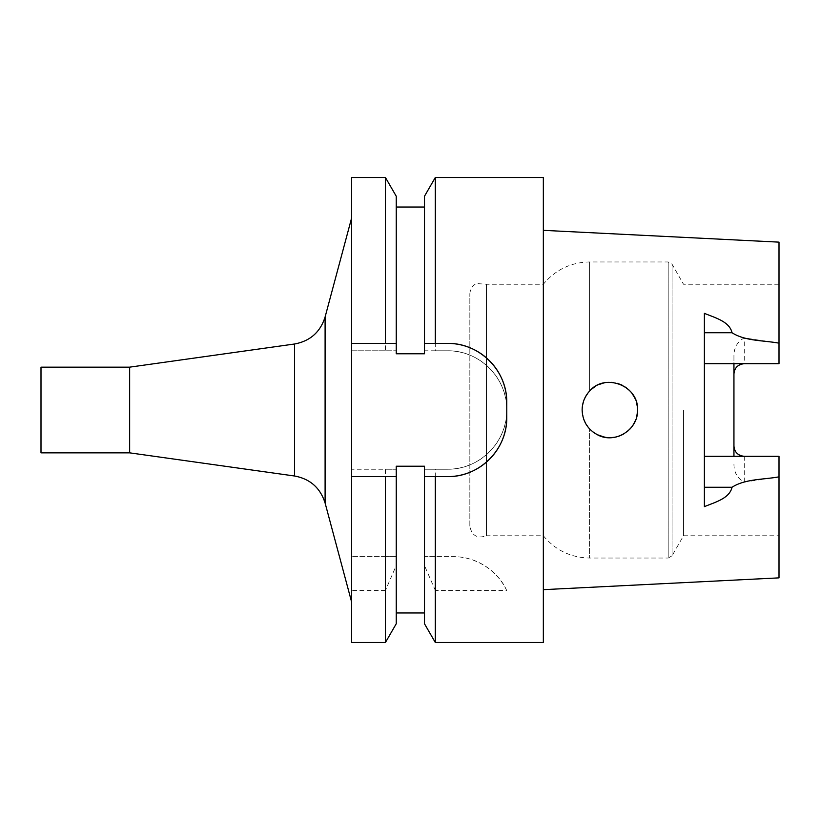 <?xml version="1.0" encoding="UTF-8"?>
<svg xmlns="http://www.w3.org/2000/svg" width="820" height="820" viewBox="0 0 820 820"><rect width="100%" height="100%" fill="white"/><g stroke="black" fill="none" stroke-linecap="round" stroke-linejoin="round"><path stroke-width="0.61" stroke-dasharray="4.1 3.07" d="M591.989 388.813L591.025 389.664M594.715 386.784L598.805 384.59M603.274 383.083L607.928 382.366M612.571 382.438L617.193 383.299M621.427 384.846L625.496 387.153M629.001 390.012L632.087 393.508M634.547 397.495L636.289 401.8M637.304 406.443L637.509 411.066M636.945 415.678L635.613 420.137M633.614 424.196L630.867 428.019M627.649 431.207L623.774 433.934M619.551 435.943L615.061 437.203M610.357 437.695L605.806 437.408M600.271 436.004L598.508 435.287M594.428 433.021L590.113 429.465M585.562 396.644L588.022 392.923M585.377 396.972L583.614 401.062M582.487 405.551L582.128 410.226M582.538 414.766L583.758 419.368M585.705 423.612L589.57 428.891L584.496 421.203L582.22 412.275L582.251 407.448M593.239 432.181L597.257 434.682M604.719 437.224L609.198 437.695M613.934 437.398L618.639 436.26M622.667 434.549L626.798 431.894M630.037 428.952L632.896 425.324M635.172 421.183L636.638 416.949M637.447 412.163L637.417 407.509M637.16 405.49L634.987 398.407M634.168 396.777L629.873 390.873M628.335 389.387L622.657 385.451M620.402 384.395L613.749 382.581M611.505 382.356L604.217 382.878M602.495 383.288L595.597 386.23M582.518 405.367L584.055 399.842M605.314 437.327L602.679 436.763C588.924 432.048 582.108 422.392 582.21 407.817M582.569 405.059L584.629 398.499M585.695 396.398L589.57 391.109C601.245 377.518 625.619 380.295 633.922 396.337C645.33 414.366 628.878 440.268 607.722 437.624M683.501 410L683.501 535.768L683.501 410M779 577.864L779 456.32L744.283 456.32L779 456.32L779 535.768L779 456.32L704.39 456.32L704.39 363.68L779 363.68L779 284.232L779 363.68L744.283 363.68L779 363.68L779 343.16L744.283 337.891C737.426 341.581 733.972 347.588 733.941 355.931L733.941 363.68M779 242.136L779 343.16M733.941 456.32L733.941 445.977A10.342 10.342 0 0 0 738.143 454.3A10.342 10.342 0 0 1 733.941 445.977L733.941 355.931M704.39 313.342L704.39 363.68M704.39 456.32L704.39 506.657M435.297 177.52L435.297 350.776L447.617 350.776C479.515 350.253 507.272 377.989 506.77 409.928L506.77 410.072C507.293 441.98 479.546 469.737 447.617 469.224L435.297 469.224L435.297 556.636L453.245 556.636C480.233 556.636 500.2 575.097 506.637 590.4L435.297 590.4L435.297 642.48M543.342 177.52L543.342 642.48M435.297 350.776L424.493 350.776L424.493 196.226M396.244 623.774L396.244 466.221L396.244 612.97L396.244 466.221L424.493 466.221L424.493 612.97L424.493 466.221L424.493 469.224L447.617 469.224A59.153 59.153 0 0 0 506.77 410.072L506.77 409.928A59.153 59.153 0 0 0 447.617 350.776L424.493 350.776L424.493 353.779L424.493 207.029L424.493 353.779L396.244 353.779L396.244 196.226M506.637 590.4A59.101 59.101 0 0 0 453.245 556.636L424.493 556.636L424.493 469.224L435.297 469.224M435.297 556.636L424.493 556.636L424.493 565.554L435.297 590.4M424.493 623.774L424.493 565.554M351.636 177.52L351.636 350.776L396.244 350.776L385.441 350.776L385.441 177.52M385.441 556.636L351.636 556.636L396.244 556.636L385.441 556.636L385.441 469.224L396.244 469.224L351.636 469.224L351.636 642.48M351.636 217.925L351.636 602.075L351.636 217.925M385.441 350.776L351.636 350.776L351.636 469.224L385.441 469.224M385.441 642.48L385.441 590.4L396.244 565.554M385.441 590.4L351.636 590.4M543.342 410L543.342 230.338L543.342 410M733.941 464.069C733.972 472.402 737.426 478.419 744.283 482.109L779 476.84M506.77 417.513L506.77 402.487M435.297 476.615L447.679 476.615M447.679 343.385L435.297 343.385M351.636 476.615L385.441 476.615M744.283 363.68A10.342 10.342 0 0 0 733.941 374.022A10.342 10.342 0 0 1 744.283 363.68L744.283 337.891M469.839 526.163L469.839 293.837L469.839 526.163C471.736 535.665 477.271 538.873 486.444 535.768L486.444 284.232L486.444 535.768L543.342 535.768C555.365 550.22 570.771 557.641 589.57 558.041L589.57 428.891L589.57 558.041L668.197 558.041L668.197 261.959L668.197 558.041L672.051 555.806L672.051 264.194L672.051 555.806L683.501 535.768L779 535.768M129.652 367.155L129.652 452.845M41 367.155L41 452.845M744.283 456.32L744.283 482.109M589.57 391.109L589.57 261.959L589.57 391.109M325.099 503.019L325.099 316.981M294.554 344L294.554 476M469.839 293.837C470.577 285.954 475.989 283.689 476.727 283.577L486.444 284.232L543.342 284.232C555.365 269.78 570.771 262.359 589.57 261.959L668.197 261.959L672.051 264.194L683.501 284.232L779 284.232"/><path stroke-width="1.23" d="M591.025 389.664L594.715 386.784M598.805 384.59L603.274 383.083M607.928 382.366L612.571 382.438M617.193 383.299L621.427 384.846M625.496 387.153L629.001 390.012M632.087 393.508L634.547 397.495M636.289 401.8L637.304 406.443M637.509 411.066L636.945 415.678M635.613 420.137L633.614 424.196M630.867 428.019L627.649 431.207M623.774 433.934L619.551 435.943M615.061 437.203L610.357 437.695M605.806 437.408L600.271 436.004M598.508 435.287L594.428 433.021M597.585 434.846C614.887 444.337 638.39 429.731 637.529 410C638.862 385.738 604.934 372.577 589.57 391.109C584.711 396.439 582.231 402.743 582.128 410C582.589 421.244 587.735 429.526 597.585 434.846M588.022 392.923L585.377 396.972M583.614 401.062L582.487 405.551M582.128 410.226L582.538 414.766M583.758 419.368L585.705 423.612M589.785 429.126L593.239 432.181M597.257 434.682L604.719 437.224M609.198 437.695L613.934 437.398M618.639 436.26L622.667 434.549M626.798 431.894L630.037 428.952M632.896 425.324L635.172 421.183M636.638 416.949L637.447 412.163M637.417 407.509L637.16 405.49M634.987 398.407L634.168 396.777M629.873 390.873L628.335 389.387M622.657 385.451L620.402 384.395M613.749 382.581L611.505 382.356M604.217 382.878L602.495 383.288M595.597 386.23L591.989 388.813M582.251 407.448L582.518 405.367M584.055 399.842L585.562 396.644M582.21 407.817L582.569 405.059M584.629 398.499L585.695 396.398M607.722 437.624L605.314 437.327M744.283 456.32A10.342 10.342 0 0 1 738.143 454.3A10.342 10.342 0 0 0 744.283 456.32C737.887 455.602 734.443 452.158 733.941 445.977L733.941 374.022C734.433 367.852 737.877 364.408 744.283 363.68M543.342 589.662L779 577.864L779 456.32L704.39 456.32M704.39 363.68L779 363.68L779 242.136L543.342 230.338M733.941 363.68L733.941 374.022M733.941 445.977L733.941 456.32M779 476.84C763.492 479.72 745.206 478.788 732.034 487.254C729.533 498.591 714.722 502.332 704.39 506.657L704.39 313.342C714.722 317.668 729.533 321.409 732.034 332.746C745.206 341.212 763.492 340.279 779 343.16M447.679 476.615A59.101 59.101 0 0 0 506.77 417.513C507.262 449.432 479.628 477.086 447.679 476.615L424.493 476.615L435.297 476.615L435.297 642.48L543.342 642.48L543.342 177.52L435.297 177.52L435.297 343.385L424.493 343.385L447.679 343.385C479.649 342.924 507.272 370.599 506.77 402.487A59.101 59.101 0 0 0 447.679 343.385M506.77 417.513L506.77 402.487M435.297 177.52L424.493 196.226L424.493 353.779L396.244 353.779L396.244 343.385L351.636 343.385L351.636 177.52L385.441 177.52L385.441 343.385L396.244 343.385L396.244 196.226L385.441 177.52M385.441 642.48L351.636 642.48L351.636 476.615L385.441 476.615L385.441 642.48L396.244 623.774L396.244 476.615L385.441 476.615L396.244 476.615L396.244 466.221L424.493 466.221L424.493 623.774L435.297 642.48M351.636 476.615L351.636 343.385L385.441 343.385M129.652 452.845L41 452.845L41 367.155L129.652 367.155L129.652 452.845L294.554 476C310.134 478.9 320.312 487.91 325.099 503.019L351.636 602.075M704.39 332.746L732.034 332.746M704.39 487.254L732.034 487.254M351.636 217.925L325.099 316.981L325.099 503.019M294.554 476L294.554 344L129.652 367.155M396.244 207.029L424.493 207.029M396.244 612.97L424.493 612.97M325.099 316.981C320.312 332.09 310.134 341.099 294.554 344"/></g></svg>

